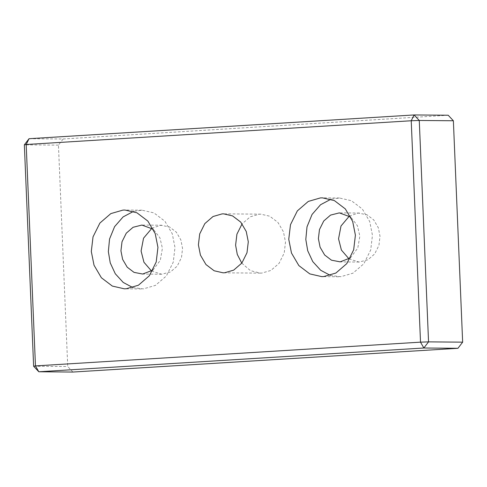 <?xml version="1.0" encoding="UTF-8"?>
<svg xmlns="http://www.w3.org/2000/svg" width="487" height="487" viewBox="0 0 487 487"><rect width="100%" height="100%" fill="white"/><g stroke="black" fill="none" stroke-linecap="round" stroke-linejoin="round"><path stroke-width="0.37" stroke-dasharray="2.44 1.83" d="M29.043 138.71L63.146 138.996L448.192 115.236M72.916 372.05L67.73 366.528L58.452 145.126L63.146 138.996M58.452 145.126L24.35 144.84M33.627 366.242L67.73 366.528M151.567 271.07L161.617 274.236L170.407 272.014L177.207 266.133L181.474 257.55L182.558 248.455L180.86 239.908L176.276 232.098L169.47 226.93L160.795 225.262L151.926 228.226M349.027 258.889L359.077 262.055L367.868 259.833L374.667 253.952L378.935 245.369L380.012 236.274L378.32 227.721L373.736 219.917L366.924 214.743L358.255 213.081L349.386 216.045M241.783 263.157L250.458 270.644L260.302 273.122L261.787 273.085L270.882 270.449L279.063 263.376L284.201 253.051L285.498 242.106L283.458 231.818L277.943 222.425L269.749 216.204L260.801 214.164L259.315 214.201L250.269 216.812L242.112 223.819M330.283 275.386L340.778 276.713L352.929 273.195L363.856 263.741L370.717 249.947L372.452 235.324L369.724 221.585L362.358 209.045L351.419 200.729L339.457 198.002L330.923 199.238M350.433 257.897L357.787 248.066L359.863 236.104L357.403 225.7L350.774 217.056M132.823 287.567L143.318 288.894L155.469 285.376L166.396 275.922L173.256 262.128L174.991 247.512L172.27 233.766L164.904 221.226L153.959 212.91L142.003 210.183L133.462 211.419M152.973 270.084L160.326 260.247L162.402 248.285L159.943 237.881L153.314 229.243M260.302 273.122L223.101 272.811M260.801 214.164L223.594 213.848M339.457 198.002L322.406 197.856M338.8 276.762L321.749 276.622M359.077 262.055L338.922 261.884M359.485 213.05L339.336 212.88M142.003 210.183L124.952 210.043M141.34 288.943L124.288 288.803M161.617 274.236L141.467 274.071M162.025 225.231L141.875 225.061"/><path stroke-width="0.73" d="M453.373 120.758L462.65 342.16L428.548 341.874L419.27 120.472L453.373 120.758L448.192 115.236L414.084 114.95L419.27 120.472L411.229 120.752L414.084 114.95L29.043 138.71L26.188 144.505L24.35 144.84L29.043 138.71M457.957 348.29L72.916 372.05L38.808 371.764L33.627 366.242L35.466 365.907L38.808 371.764L423.854 348.004L457.957 348.29L462.65 342.16M151.926 228.226L143.543 238.186L141.09 251.012L143.945 262.243L151.567 271.07M349.386 216.045L340.997 226.005L338.55 238.831L341.399 250.062L349.027 258.889M242.112 223.819L236.919 234.18L235.605 245.18L237.285 254.433L241.783 263.157M428.548 341.874L423.854 348.004L420.512 342.154L428.548 341.874M248.291 241.789L246.994 252.735L241.856 263.059L233.675 270.139L224.58 272.769L223.101 272.811L214.152 270.772L205.958 264.544L200.443 255.158L198.404 244.87L199.7 233.924L204.838 223.6L213.02 216.526L222.115 213.89L223.594 213.848L232.549 215.893L240.742 222.115L246.252 231.508L248.291 241.789M330.923 199.238L320.556 204.729L312.051 214.469L307.011 226.832L305.806 239.44L307.705 250.72L312.757 261.592L320.677 270.255L330.283 275.386M350.774 217.056L339.336 212.88L330.545 215.102L323.745 220.982L319.472 229.566L318.395 238.66L320.093 247.213L324.671 255.018L331.483 260.192L340.157 261.854L350.433 257.897M355.4 235.184L353.665 249.807L346.805 263.595L335.878 273.049L323.727 276.567L321.749 276.622L309.793 273.895L298.848 265.579L291.482 253.039L288.754 239.294L290.489 224.677L297.35 210.883L308.277 201.429L320.428 197.911L322.406 197.856L334.362 200.583L345.307 208.899L352.673 221.445L355.4 235.184M411.229 120.752L420.512 342.154L35.466 365.907L26.188 144.505L411.229 120.752M24.35 144.84L33.627 366.242M157.94 247.366L156.205 261.988L149.345 275.776L138.418 285.23L126.267 288.748L124.288 288.803L112.333 286.076L101.387 277.76L94.021 265.22L91.3 251.481L93.029 236.859L99.89 223.064L110.823 213.61L122.968 210.092L124.952 210.043L136.908 212.77L147.853 221.08L155.219 233.626L157.94 247.366M133.462 211.419L123.101 216.91L114.591 226.656L109.551 239.014L108.351 251.621L110.251 262.907L115.297 273.773L123.217 282.436L132.823 287.567M153.314 229.243L141.875 225.061L133.085 227.283L126.285 233.17L122.018 241.747L120.934 250.848L122.633 259.394L127.217 267.199L134.022 272.373L142.697 274.035L152.973 270.084"/></g></svg>
